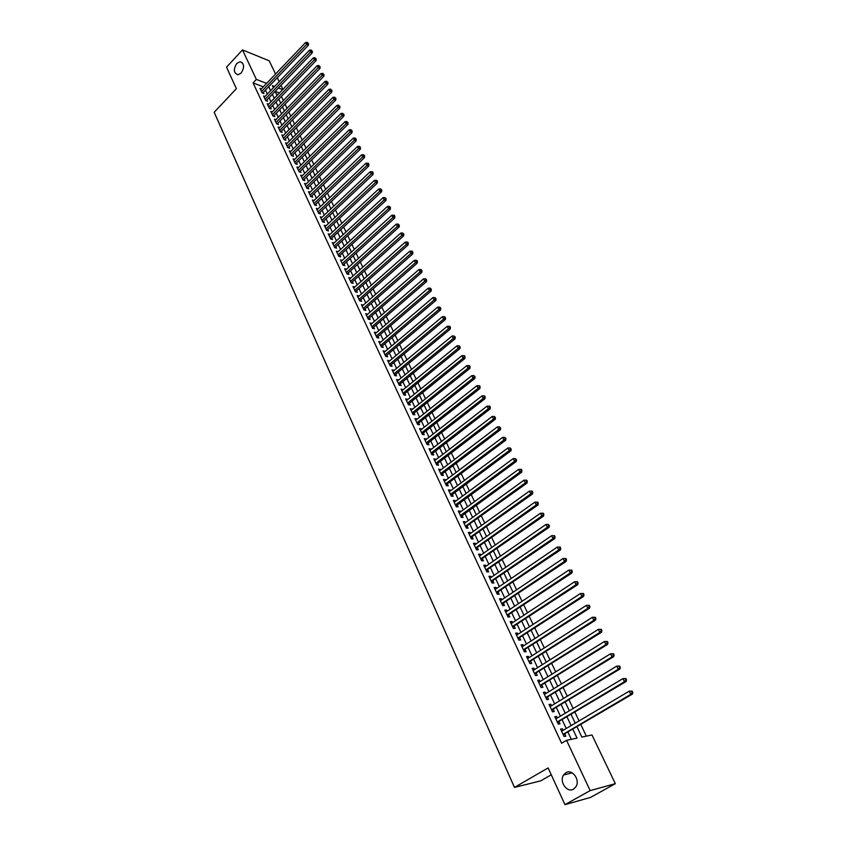 <?xml version="1.0" encoding="UTF-8"?>
<svg xmlns="http://www.w3.org/2000/svg" width="847" height="847" viewBox="0 0 847 847"><rect width="100%" height="100%" fill="white"/><g stroke="black" fill="none" stroke-linecap="round" stroke-linejoin="round"><path stroke-width="1.27" d="M565.902 772.708C572.201 768.557 580.46 779.971 575.939 786.725L573.525 789.129C567.077 793.247 558.956 781.569 563.583 774.973L565.902 772.708M236.747 63.483L239.997 61.746C244.328 63.43 244.73 67.199 241.194 73.054L238.018 74.769C233.645 73.138 233.221 69.38 236.747 63.483M551.259 774.804L540.757 780.839L514.478 787.403L214.185 112.28L236.387 88.67L226.53 67.167L242.496 49.909L269.208 60.804L275.55 74.038M277.297 77.702L279.214 81.693M280.96 85.356L282.898 89.401M586.346 736.149L580.82 724.556M579.073 720.903L574.901 712.147M573.154 708.494L569.036 699.844M567.289 696.181L563.213 687.637M561.466 683.974L557.442 675.535M555.696 671.862L551.725 663.529M549.968 659.855L546.05 651.618M544.293 647.944L540.418 639.813M538.66 636.139L534.838 628.103M533.081 624.419L529.301 616.489M527.543 612.804L523.806 604.959M522.048 601.275L518.353 593.535M516.596 589.84L512.954 582.196M511.196 578.501L507.586 570.952M505.828 567.257L502.271 559.793M500.513 556.098L496.998 548.729M495.23 545.023L491.758 537.739M490 534.044L486.57 526.845M484.802 523.15L481.414 516.035M479.646 512.34L476.3 505.31M474.532 501.604L471.228 494.669M469.46 490.964L466.199 484.113M464.431 480.408L461.202 473.632M459.434 469.926L456.247 463.235M454.479 459.529L451.324 452.923M449.556 449.217L446.443 442.685M444.675 438.968L441.605 432.521M439.837 428.815L436.798 422.441M435.03 418.725L432.023 412.436M430.255 408.72L427.29 402.505M425.522 398.789L422.589 392.637M420.821 388.932L417.92 382.855M416.152 379.149L413.294 373.146M411.526 369.43L408.699 363.511M406.931 359.795L404.135 353.94M402.367 350.224L399.615 344.443M397.846 340.727L395.115 335.01M393.347 331.304L390.658 325.65M388.889 321.945L386.221 316.355M384.453 312.649L381.828 307.133M380.059 303.427L377.466 297.975M375.697 294.269L373.125 288.88M371.357 285.174L368.826 279.859M367.058 276.154L364.549 270.892M362.781 267.186L360.314 261.998M358.546 258.293L356.1 253.158M354.332 249.463L351.918 244.391M350.15 240.686L347.768 235.678M346 231.972L343.638 227.028M341.881 223.333L339.541 218.431M337.784 214.736L335.476 209.908M333.718 206.213L331.442 201.438M329.684 197.743L327.429 193.021M325.672 189.336L323.448 184.667M321.691 180.983L319.488 176.377M317.731 172.682L315.56 168.13M313.803 164.445L311.664 159.945M309.907 156.261L307.789 151.825M306.032 148.14L303.935 143.746M302.188 140.073L300.113 135.732M298.366 132.047L296.323 127.77M294.565 124.086L292.554 119.851M290.796 116.177L288.806 111.995M287.048 108.321L285.079 104.192M283.332 100.518L281.384 96.431M576.976 726.821L581.857 737.102L591.989 734.952L615.324 783.687L590.168 790.611L566.569 740.342L577.051 738.118L572.858 729.256M590.168 790.611L564.96 804.65L590.55 797.408L615.324 783.687M563.117 730.368L562.355 728.738L560.598 729.087L564.102 736.541L565.849 736.181L564.833 734M557.315 718.002L556.574 716.424L554.817 716.742L558.279 724.132L560.036 723.804L559.02 721.644M551.556 705.742L550.836 704.206L549.068 704.513L552.509 711.84L554.266 711.522L553.271 709.384M545.839 693.587L545.14 692.105L543.382 692.37L546.791 699.643L548.549 699.357L547.554 697.24M540.174 681.528L539.497 680.088L537.729 680.342L541.117 687.542L542.885 687.288L541.889 685.181M534.563 669.564L533.906 668.177L532.128 668.399L535.484 675.546L537.252 675.313L536.278 673.227M528.983 657.706L528.348 656.361L526.58 656.563L529.904 663.656L531.683 663.434L530.709 661.369M523.457 645.943L522.843 644.641L521.064 644.821L524.367 651.851L526.146 651.661L525.182 649.607M517.983 634.276L517.39 633.016L515.601 633.175L518.872 640.152L520.661 639.972L519.698 637.939M512.541 622.704L511.969 621.486L510.18 621.613L513.43 628.538L515.209 628.389L514.267 626.367M507.141 611.216L506.591 610.041L504.801 610.158L508.031 617.018L509.809 616.891L508.867 614.89M501.795 599.824L501.265 598.691L499.476 598.787L502.663 605.594L504.452 605.489L503.52 603.509M496.49 588.527L495.971 587.437L494.182 587.511L497.348 594.266L499.137 594.181L498.216 592.212M491.218 577.326L490.731 576.267L488.931 576.32L492.075 583.022L493.865 582.958L492.954 581M485.998 566.198L485.522 565.193L483.722 565.214L486.845 571.863L488.634 571.82L487.724 569.883M480.81 555.166L480.355 554.192L478.555 554.203L481.657 560.799L483.446 560.778L482.546 558.861M475.675 544.229L475.231 543.287L473.431 543.276L476.501 549.819L478.301 549.819L477.401 547.914M470.572 533.366L470.149 532.467L468.349 532.435L471.387 538.925L473.198 538.946L472.308 537.051M465.511 522.588L465.109 521.731L463.298 521.678L466.316 528.126L468.126 528.157L467.248 526.283M460.482 511.895L460.101 511.069L458.291 511.006L461.287 517.401L463.097 517.453L462.218 515.59M455.506 501.286L455.135 500.503L453.325 500.418L456.3 506.76L458.111 506.834L457.242 504.981M450.562 490.762L450.202 490.011L448.391 489.905L451.345 496.204L453.156 496.3L452.298 494.457M445.649 480.313L445.31 479.603L443.5 479.476L446.433 485.723L448.243 485.839L447.385 484.018M440.779 469.947L438.64 469.132L441.552 475.326L443.362 475.453L442.515 473.653M435.951 459.667L433.823 458.852L436.713 465.014L438.524 465.162L437.687 463.362M431.155 449.461L429.048 448.666L431.906 454.765L433.728 454.934L432.891 453.156M426.39 439.328L424.294 438.545L427.142 444.611L428.963 444.791L428.127 443.023M421.668 429.27L419.583 428.508L422.409 434.522L424.231 434.723L423.405 432.965M416.978 419.286L414.914 418.545L417.709 424.516L419.53 424.728L418.714 422.992M412.32 409.387L410.276 408.656L413.05 414.575L414.871 414.818L414.067 413.082M407.703 399.551L405.671 398.842L408.423 404.718L410.255 404.972L409.44 403.257M403.119 389.789L401.097 389.091L403.839 394.935L405.66 395.2L404.855 393.495M398.566 380.102L396.555 379.424L399.276 385.216L401.107 385.501L400.313 383.807M394.056 370.488L392.055 369.821L394.755 375.57L396.576 375.867L395.793 374.194M389.567 360.949L387.587 360.293L390.266 365.999L392.087 366.317L391.303 364.644M385.12 351.473L383.14 350.827L385.808 356.502L387.63 356.831L386.857 355.179M380.695 342.061L378.736 341.436L381.383 347.069L383.204 347.408L382.442 345.767M376.312 332.733L374.363 332.119L376.989 337.699L378.821 338.059L378.048 336.428M371.96 323.459L370.023 322.866L372.627 328.403L374.459 328.774L373.696 327.164M367.63 314.258L365.713 313.676L368.297 319.181L370.128 319.563L369.377 317.953M363.342 305.121L361.436 304.549L363.998 310.013L365.83 310.415L365.078 308.816M359.075 296.048L357.18 295.487L359.731 300.918L361.563 301.331L360.822 299.743M354.851 287.038L352.966 286.498L355.486 291.887L357.328 292.31L356.587 290.733M350.647 278.102L348.773 277.562L351.283 282.919L353.114 283.353L352.384 281.797M346.476 269.219L344.613 268.7L347.101 274.015L348.943 274.46L348.212 272.914M342.336 260.4L340.483 259.891L342.961 265.175L344.793 265.63L344.073 264.095M338.218 251.644L336.375 251.157L338.842 256.387L340.674 256.863L339.954 255.339M334.12 242.962L332.31 242.475L334.745 247.673L336.587 248.16L335.867 246.646M330.055 234.344L328.265 233.846L330.69 239.013L332.522 239.521L331.812 238.007M326.01 225.789L324.242 225.291L326.656 230.416L328.488 230.935L327.789 229.431M321.987 217.287L320.261 216.79L322.643 221.882L324.486 222.412L323.787 220.919M318.006 208.849L316.302 208.341L318.673 213.402L320.505 213.942L319.817 212.47M314.046 200.464L312.363 199.956L314.724 204.985L316.556 205.535L315.867 204.063M310.118 192.142L308.456 191.634L310.796 196.62L312.638 197.182L311.95 195.731M306.212 183.873L304.581 183.365L306.9 188.32L308.742 188.892L308.054 187.441M302.337 175.668L300.727 175.149L303.035 180.072L304.867 180.655L304.189 179.215M298.483 167.505L296.895 166.986L299.192 171.877L301.024 172.47L300.357 171.041M294.661 159.405L293.094 158.887L295.37 163.736L297.202 164.35L296.545 162.931M290.86 151.359L289.314 150.84L291.58 155.657L293.411 156.272L292.755 154.863M287.091 143.365L285.566 142.847L287.811 147.632L289.653 148.257L288.996 146.859M283.343 135.425L281.839 134.895L284.073 139.66L285.905 140.295L285.259 138.908M279.626 127.537L278.144 127.008L280.357 131.74L282.189 132.386L281.543 131.01M275.931 119.702L274.46 119.173L276.662 123.874L278.504 124.53L277.858 123.154M272.258 111.92L270.818 111.391L272.999 116.06L274.83 116.717L274.195 115.361M268.605 104.192L267.186 103.662L269.357 108.289L271.188 108.967L270.553 107.611M264.984 96.505L263.576 95.976L265.736 100.581L267.567 101.269L266.943 99.925M279.415 93.001L275.169 91.381M263.343 86.828L253.062 82.879L561.625 743.243L566.569 740.342M571.344 739.325L567.966 732.147M566.251 728.505L562.143 719.781M560.418 716.139L556.363 707.51M554.637 703.868L550.624 695.355M548.909 691.703L544.949 683.285M543.223 679.633L539.306 671.322M537.58 667.658L533.716 659.453M531.99 655.79L528.168 647.69M526.442 644.016L522.673 636.012M520.937 632.338L517.221 624.43M515.484 620.756L511.8 612.942M510.074 609.268L506.432 601.55M504.696 597.866L501.106 590.243M499.37 586.558L495.823 579.03M494.087 575.346L490.582 567.903M488.846 564.218L485.384 556.871M483.648 553.176L480.228 545.913M478.481 542.228L475.103 535.05M473.367 531.355L470.021 524.272M468.285 520.577L464.982 513.578M463.245 509.883L459.985 502.959M458.238 499.264L455.019 492.425M453.283 488.73L450.096 481.975M448.359 478.28L445.215 471.61M443.468 467.904L440.366 461.319M438.619 457.613L435.549 451.102M433.802 447.396L430.774 440.959M429.027 437.264L426.03 430.901M424.294 427.195L421.33 420.917M419.583 417.211L416.66 411.007M414.914 407.301L412.023 401.171M410.276 397.465L407.428 391.409M405.681 387.704L402.865 381.711M401.118 378.006L398.323 372.098M396.587 368.392L393.823 362.548M392.087 358.842L389.366 353.061M387.619 349.366L384.93 343.66M383.183 339.954L380.525 334.311M378.778 330.605L376.153 325.036M374.416 321.331L371.822 315.836M370.075 312.13L367.513 306.688M365.766 302.982L363.236 297.615M361.489 293.909L358.99 288.605M357.243 284.899L354.777 279.658M353.03 275.953L350.584 270.765M348.848 267.07L346.434 261.945M344.687 258.25L342.304 253.189M340.568 249.494L338.207 244.487M336.471 240.792L334.142 235.847M332.395 232.163L330.097 227.271M328.361 223.587L326.084 218.759M324.348 215.064L322.093 210.3M320.357 206.615L318.144 201.893M316.407 198.209L314.205 193.55M312.469 189.866L310.309 185.271M308.573 181.586L306.423 177.034M304.698 173.36L302.58 168.86M300.844 165.186L298.747 160.75M297.022 157.066L294.947 152.682M293.221 149.008L291.177 144.668M289.452 141.004L287.429 136.716M285.704 133.043L283.703 128.818M281.977 125.144L280.008 120.962M278.282 117.299L276.334 113.17M274.608 109.507L272.681 105.42M270.955 101.756L269.06 97.723M267.334 94.07L265.46 90.078M261.395 88.882L259.997 88.342L262.147 92.916L263.978 93.615L263.353 92.281M564.96 804.65L548.104 767.933L514.478 787.403M253.062 82.879L256.345 79.406L242.496 49.909M266.614 83.398L256.345 79.406M571.132 725.614L567.003 716.88M565.267 713.227L561.19 704.588M559.454 700.935L555.42 692.412M553.694 688.759L549.703 680.332M547.967 676.668L544.039 668.357M542.302 664.694L538.417 656.467M536.68 652.804L532.837 644.683M531.101 641.02L527.3 632.995M525.563 629.321L521.816 621.402M520.079 617.728L516.374 609.904M514.627 606.219L510.974 598.501M509.227 594.816L505.617 587.183M503.87 583.498L500.302 575.949M498.555 572.265L495.029 564.811M493.293 561.127L489.81 553.769M488.063 550.074L484.622 542.8M482.864 539.105L479.466 531.927M477.719 528.232L474.362 521.138M472.615 517.443L469.291 510.434M467.544 506.728L464.262 499.804M462.515 496.098L459.275 489.259M457.528 485.564L454.331 478.799M452.573 475.093L449.418 468.423M447.661 464.717L444.537 458.121M442.78 454.416L439.699 447.894M437.941 444.188L434.903 437.751M433.145 434.045L430.128 427.682M428.381 423.976L425.406 417.687M423.648 413.982L420.705 407.767M418.958 404.061L416.046 397.921M414.299 394.215L411.43 388.148M409.673 384.443L406.835 378.45M405.078 374.745L402.283 368.826M400.525 365.121L397.751 359.266M396.004 355.56L393.262 349.779M391.515 346.074L388.805 340.367M387.058 336.651L384.379 331.018M382.632 327.313L379.996 321.733M378.238 318.027L375.634 312.522M373.876 308.816L371.304 303.374M369.546 299.669L367.005 294.29M365.248 290.585L362.738 285.27M360.981 281.564L358.503 276.313M356.746 272.618L354.29 267.43M352.543 263.724L350.118 258.6M348.361 254.905L345.968 249.833M344.221 246.138L341.849 241.13M340.102 237.435L337.752 232.491M336.005 228.796L333.697 223.904M331.95 220.209L329.663 215.382M327.916 211.697L325.661 206.922M323.914 203.227L321.68 198.516M319.933 194.831L317.731 190.173M315.984 186.478L313.803 181.883M312.056 178.198L309.907 173.646M308.16 169.961L306.042 165.472M304.295 161.788L302.199 157.341M300.452 153.667L298.377 149.273M296.641 145.599L294.587 141.269M292.84 137.595L290.817 133.307M289.081 129.633L287.08 125.398M285.333 121.735L283.364 117.542M281.627 113.879L279.669 109.75M277.932 106.076L275.995 102M274.269 98.337L272.353 94.303M270.627 90.64L268.732 86.648M274.597 86.5L272.385 85.642L273.39 87.749M275.127 91.412L277.054 95.457M278.79 99.12L280.728 103.196M282.475 106.87L284.433 110.999M286.18 114.673L288.171 118.855M289.907 122.529L291.919 126.764M293.665 130.438L295.709 134.726M297.445 138.4L299.51 142.73M301.257 146.415L303.342 150.808M305.089 154.482L307.207 158.929M308.954 162.613L311.093 167.103M312.839 170.787L314.999 175.34M316.746 179.024L318.938 183.63M320.695 187.325L322.908 191.983M324.655 195.668L326.9 200.39M328.657 204.085L330.923 208.849M332.67 212.544L334.967 217.383M336.725 221.078L339.044 225.958M340.801 229.664L343.151 234.608M344.909 238.303L347.291 243.311M349.049 247.017L351.452 252.078M353.21 255.783L355.655 260.908M357.413 264.613L359.88 269.801M361.637 273.507L364.125 278.758M365.893 282.464L368.413 287.779M370.171 291.484L372.733 296.873M374.49 300.579L377.084 306.021M378.842 309.727L381.457 315.243M383.225 318.948L385.872 324.528M387.63 328.234L390.319 333.877M392.076 337.593L394.787 343.3M396.555 347.016L399.297 352.797M401.065 356.502L403.839 362.357M405.607 366.073L408.423 371.992M410.181 375.708L413.029 381.701M414.797 385.406L417.677 391.473M419.434 395.189L422.357 401.33M424.114 405.035L427.068 411.25M428.836 414.966L431.822 421.255M433.579 424.961L436.607 431.335M438.365 435.04L441.435 441.488M443.193 445.194L446.295 451.716M448.052 455.432L451.186 462.028M452.954 465.734L456.131 472.425M457.888 476.13L461.096 482.896M462.864 486.591L466.115 493.441M467.872 497.147L471.165 504.081M472.922 507.777L476.258 514.796M478.015 518.502L481.392 525.595M483.15 529.301L486.559 536.49M488.317 540.185L491.768 547.458M493.526 551.153L497.03 558.522M498.788 562.217L502.324 569.671M504.081 573.366L507.66 580.915M509.418 584.599L513.049 592.244M514.796 595.928L518.47 603.657M520.227 607.341L523.944 615.176M525.691 618.861L529.46 626.78M531.207 630.464L535.018 638.49M536.765 642.164L540.619 650.284M542.366 653.958L546.273 662.185M548.02 665.858L551.969 674.18M553.716 677.844L557.718 686.282M559.454 689.934L563.509 698.479M565.245 702.131L569.353 710.771M571.09 714.423L575.251 723.179M282.676 89.634L278.43 87.982M338.493 255.646L339.372 255.879L390.329 209.209L388.529 208.637L387.428 206.446L338.218 251.633M342.601 264.412L343.48 264.635L394.734 218.039L392.934 217.478L391.833 215.265L342.315 260.368M345.311 270.182L346.444 269.155M349.462 279.044L350.605 278.017M353.644 287.959L354.798 286.932M357.858 296.937L359.012 295.91M362.103 305.979L363.268 304.952M366.37 315.084L367.545 314.068M370.679 324.253L371.854 323.236M375.009 333.496L376.195 332.479M379.382 342.802L380.568 341.786M383.776 352.183L384.972 351.166M388.212 361.627L389.408 360.61M392.669 371.134L393.887 370.128M397.169 380.716L398.386 379.71M401.7 390.372L402.918 389.366M406.253 400.102L407.492 399.096M410.859 409.895L412.097 408.9M415.485 419.763L416.735 418.767M420.154 429.715L421.404 428.72M424.855 439.731L426.115 438.746M429.588 449.831L430.858 448.836M434.363 459.995L435.644 459.01M439.17 470.254L440.461 469.27M444.019 480.577L445.31 479.603M448.899 490.985L450.202 490.011M453.823 501.477L455.135 500.503M458.778 512.043L460.101 511.069M463.775 522.694L465.109 521.731M468.815 533.43L470.149 532.467M473.886 544.25L475.231 543.287M479 555.145L480.355 554.192M484.156 566.135L485.522 565.193M489.354 577.22L490.731 576.267M494.595 588.379L495.971 587.437M499.868 599.634L501.265 598.691M505.193 610.973L506.591 610.041M510.561 622.418L511.969 621.486M515.961 633.937L517.39 633.016M521.413 645.562L522.843 644.641M526.919 657.283L528.348 656.361M532.456 669.088L533.906 668.177M538.046 680.999L539.497 680.088M543.679 693.005L545.14 692.105M549.354 705.106L550.836 704.206M555.081 717.314L556.574 716.424M560.852 729.627L562.355 728.738M261.945 92.492L262.824 92.831L308.424 45.177L306.614 44.393L261.522 91.582M307.768 43.112L307.387 42.35L307.768 43.112L306.614 44.393L305.661 42.477L260.622 89.676M308.424 45.177L308.499 43.43M307.387 42.35L305.661 42.477M265.535 100.147L266.413 100.475L312.257 52.853L310.447 52.08L265.111 99.237M311.611 50.799L311.22 50.026L311.611 50.799L310.447 52.08L309.494 50.153L264.211 97.32M312.257 52.853L312.331 51.106M311.22 50.026L309.494 50.153M269.145 107.844L270.024 108.162L316.111 60.582L314.311 59.819L268.721 106.944M315.465 58.528L315.084 57.755L315.465 58.528L314.311 59.819L313.337 57.871L267.821 105.007M316.111 60.582L316.196 58.835M315.084 57.755L313.337 57.871M272.787 115.594L273.655 115.912L319.997 68.363L318.197 67.601L272.363 114.694M319.361 66.31L318.97 65.526L319.361 66.31L318.197 67.601L317.223 65.653L271.453 112.746M319.997 68.363L320.081 66.617M318.97 65.526L317.223 65.653M276.44 123.387L277.318 123.704L323.914 76.198L322.104 75.447L276.027 122.497M323.268 74.144L322.876 73.361L323.268 74.144L322.104 75.447L321.129 73.488L275.106 120.539M277.318 123.704L276.662 123.863M323.914 76.198L323.999 74.451M322.876 73.361L321.129 73.488M280.124 131.243L281.003 131.55L327.853 84.086L326.042 83.345L279.711 130.353M327.217 82.032L326.815 81.248L327.217 82.032L326.042 83.345L325.057 81.365L278.79 128.384M281.003 131.55L280.346 131.709M327.853 84.086L327.937 82.328M326.815 81.248L325.057 81.365M283.83 139.152L284.708 139.448L331.812 92.027L330.012 91.296L283.417 138.273M331.177 89.983L330.785 89.189L331.177 89.983L330.012 91.296L329.017 89.306L282.496 136.282M331.812 92.027L331.908 90.269M330.785 89.189L329.017 89.306M287.567 147.103L288.446 147.41L335.804 100.02L334.004 99.3L287.154 146.235M335.179 97.977L334.777 97.183L335.179 97.977L334.004 99.3L332.998 97.299L286.222 144.234M335.804 100.02L335.899 98.273M334.777 97.183L332.998 97.299M291.326 155.117L292.204 155.414L339.827 108.067L338.017 107.368L290.923 154.249M339.202 106.034L338.8 105.229L339.202 106.034L338.017 107.368L337.011 105.346L289.981 152.238M339.827 108.067L339.922 106.32M338.8 105.229L337.011 105.346M295.105 163.185L295.984 163.471L343.871 116.177L342.072 115.478L294.703 162.328M343.247 114.144L342.844 113.329L343.247 114.144L342.072 115.478L341.055 113.445L293.761 160.295M343.871 116.177L343.977 114.43M342.844 113.329L341.055 113.445M298.917 171.306L299.796 171.592L347.948 124.34L346.148 123.651L298.515 170.448M347.334 122.317L346.921 121.492L347.334 122.317L346.148 123.651L345.121 121.608L297.562 168.415M347.948 124.34L348.053 122.593M346.921 121.492L345.121 121.608M302.76 179.479L303.639 179.755L352.056 132.566L350.256 131.888L302.358 178.632M351.441 130.533L351.029 129.718L351.441 130.533L350.256 131.888L349.218 129.824L301.394 176.578M352.056 132.566L352.161 130.809M351.029 129.718L349.218 129.824M306.614 187.716L307.493 187.981L356.185 140.835L354.385 140.179L306.222 186.869M355.581 138.823L355.158 137.987L355.581 138.823L354.385 140.179L353.347 138.093L305.259 184.805M356.185 140.835L356.301 139.088M355.158 137.987L353.347 138.093M310.51 195.996L311.389 196.271L360.356 149.178L358.546 148.521L310.118 195.159M359.742 147.166L360.462 147.42L359.329 146.319L359.742 147.166L358.546 148.521L357.508 146.436L309.134 193.084M360.356 149.178L360.462 147.42M359.329 146.319L357.508 146.436M314.417 204.349L315.296 204.603L364.549 157.574L362.738 156.928L314.036 203.513M363.935 155.562L364.655 155.816L363.522 154.715L363.935 155.562L362.738 156.928L361.69 154.821L313.051 201.427M364.549 157.574L364.655 155.816M363.522 154.715L361.69 154.821M318.366 212.745L319.245 213.01L368.763 166.023L366.963 165.398L317.974 211.93M368.159 164.022L368.879 164.276L368.456 163.429L367.736 163.175L368.159 164.022L366.963 165.398L365.904 163.27L316.99 209.823M368.763 166.023L368.879 164.276M367.736 163.175L365.904 163.27M322.336 221.205L323.215 221.459L373.019 174.535L371.219 173.921L321.955 220.389M372.415 172.534L373.135 172.788L372.712 171.93L371.992 171.687L372.415 172.534L371.219 173.921L370.15 171.782L320.949 218.272M373.019 174.535L373.135 172.788M371.992 171.687L370.15 171.782M326.328 229.728L327.207 229.971L377.296 183.111L375.496 182.507L325.947 228.923M376.703 181.12L377.423 181.364L377 180.506L376.269 180.263L376.703 181.12L375.496 182.507L374.427 180.358L324.952 226.784M377.296 183.111L377.423 181.364M376.269 180.263L374.427 180.358M330.351 238.303L331.23 238.547L381.616 191.75L379.805 191.157L329.981 237.509M381.023 189.76L381.743 190.003L380.589 188.892L381.023 189.76L379.805 191.157L378.725 188.987L328.964 235.35M381.616 191.75L381.743 190.003M380.589 188.892L378.725 188.987M334.406 246.943L335.285 247.186L385.957 200.453L384.157 199.871L334.036 246.149M385.364 198.463L386.084 198.696L384.93 197.595L385.364 198.463L384.157 199.871L383.066 197.679L333.019 243.989M335.285 247.186L334.925 247.716M385.957 200.453L386.084 198.696M384.93 197.595L383.066 197.679M389.747 207.229L390.467 207.462L389.302 206.35L389.747 207.229L388.529 208.637L338.122 254.862M339.372 255.879L338.991 256.429M390.329 209.209L390.467 207.462M389.302 206.35L387.428 206.446M394.162 216.059L394.871 216.281L394.437 215.403L393.717 215.17L394.162 216.059L392.934 217.478L342.23 263.629M343.48 264.635L343.088 265.206M394.734 218.039L394.871 216.281M393.717 215.17L391.833 215.265M346.741 273.232L347.619 273.454L399.17 226.922L397.381 226.382L346.381 272.459M398.598 224.953L399.318 225.175L398.154 224.063L398.598 224.953L397.381 226.382L396.258 224.148L345.343 270.246M347.619 273.454L347.217 274.036M399.17 226.922L399.318 225.175M398.154 224.063L396.258 224.148M350.912 282.115L351.791 282.326L403.648 235.879L401.849 235.35L350.552 281.352M403.077 233.91L403.797 234.132L402.621 233.01L403.077 233.91L401.849 235.35L400.726 233.094L349.504 279.129M351.791 282.326L351.367 282.94M403.648 235.879L403.797 234.132M402.621 233.01L400.726 233.094M355.105 291.072L355.984 291.273L408.148 244.899L406.348 244.381L354.755 290.309M407.587 242.941L408.296 243.142L407.852 242.242L407.132 242.03L407.587 242.941L406.348 244.381L405.226 242.115L353.697 288.065M355.984 291.273L355.56 291.897M408.148 244.899L408.296 243.142M407.132 242.03L405.226 242.115M359.34 300.082L360.219 300.283L412.69 253.984L410.89 253.475L358.98 299.33M412.118 252.025L412.838 252.237L412.383 251.315L411.663 251.114L412.118 252.025L410.89 253.475L409.757 251.199L357.921 297.075M360.219 300.283L359.774 300.929M412.69 253.984L412.838 252.237M411.663 251.114L409.757 251.199M363.596 309.155L364.475 309.346L417.253 263.131L415.464 262.644L363.247 308.414M416.703 261.183L417.412 261.384L416.957 260.463L416.237 260.273L416.703 261.183L415.464 262.644L414.31 260.347L362.177 306.138M364.475 309.346L364.019 310.023M417.253 263.131L417.412 261.384M416.237 260.273L414.31 260.347M367.884 318.303L368.763 318.483L421.859 272.353L420.07 271.876L367.545 317.572M421.308 270.415L422.028 270.606L420.843 269.484L421.308 270.415L420.07 271.876L418.916 269.568L366.465 315.275M368.763 318.483L368.297 319.171M421.859 272.353L422.028 270.606M420.843 269.484L418.916 269.568M372.204 327.514L373.082 327.694L426.496 281.638L424.707 281.183L371.865 326.783M425.946 279.711L426.666 279.891L425.48 278.779L425.946 279.711L424.707 281.183L423.542 278.854L370.785 324.475M373.082 327.694L372.606 328.382M426.496 281.638L426.666 279.891M425.48 278.779L423.542 278.854M376.555 336.788L377.434 336.958L431.165 290.997L429.376 290.553L376.216 336.068M430.625 289.071L431.345 289.25L430.16 288.128L430.625 289.071L429.376 290.553L428.211 288.202L375.126 333.739M377.434 336.958L376.957 337.646M431.165 290.997L431.345 289.25M430.16 288.128L428.211 288.202M380.938 346.127L381.817 346.296L435.877 300.431L434.088 299.997L380.61 345.428M435.337 298.504L436.057 298.684L434.871 297.562L435.337 298.504L434.088 299.997L432.912 297.625L379.509 343.077M381.817 346.296L381.341 346.984M435.877 300.431L436.057 298.684M434.871 297.562L432.912 297.625M385.353 355.539L386.232 355.698L440.62 309.928L438.831 309.504L385.025 354.84M440.091 308.012L440.8 308.181L439.614 307.059L440.091 308.012L438.831 309.504L437.645 307.122L383.924 352.479M386.232 355.698L385.756 356.386M440.62 309.928L440.8 308.181M439.614 307.059L437.645 307.122M389.8 365.025L390.679 365.173L445.395 319.499L443.616 319.097L389.482 364.337M444.866 317.593L445.586 317.752L444.389 316.63L444.866 317.593L443.616 319.097L442.409 316.693L388.36 361.955M390.679 365.173L390.202 365.862M445.395 319.499L445.586 317.752M444.389 316.63L442.409 316.693M394.289 374.575L395.157 374.713L450.212 329.134L448.434 328.752L393.961 373.898M449.693 327.238L450.403 327.397L449.916 326.423L449.206 326.264L449.693 327.238L448.434 328.752L447.216 326.328L392.839 371.494M395.157 374.713L394.67 375.412M450.212 329.134L450.403 327.397M449.206 326.264L447.216 326.328M398.799 384.199L399.678 384.326L455.061 338.853L453.283 338.482L398.482 383.522M454.543 336.958L455.263 337.106L454.056 335.984L454.543 336.958L453.283 338.482L452.065 336.037L397.349 381.108M399.678 384.326L399.191 385.025M455.061 338.853L455.263 337.106M454.056 335.984L452.065 336.037M403.341 393.887L404.22 394.014L459.953 348.636L458.174 348.286L403.034 393.23M459.445 346.762L460.154 346.899L458.947 345.777L459.445 346.762L458.174 348.286L456.946 345.83L401.891 390.795M404.22 394.014L403.733 394.713M459.953 348.636L460.154 346.899M458.947 345.777L456.946 345.83M407.926 403.648L408.805 403.775L464.876 358.503L463.097 358.165L407.619 403.003M464.368 356.629L465.077 356.767L464.59 355.772L463.881 355.634L464.368 356.629L463.097 358.165L461.859 355.687L406.475 400.546M408.805 403.775L408.307 404.464M464.876 358.503L465.077 356.767M463.881 355.634L461.859 355.687M412.542 413.495L413.41 413.601L469.841 368.445L468.063 368.127L412.245 412.849M469.344 366.582L470.053 366.709L469.556 365.713L468.836 365.576L469.344 366.582L468.063 368.127L466.824 365.629L411.081 410.382M413.41 413.601L412.923 414.299M469.841 368.445L470.053 366.709M468.836 365.576L466.824 365.629M417.19 423.405L418.069 423.511L474.839 378.461L473.071 378.154L416.893 422.769M474.352 376.597L475.061 376.724L473.844 375.592L474.352 376.597L473.071 378.154L471.811 375.645L415.729 420.281M418.069 423.511L417.571 424.199M474.839 378.461L475.061 376.724M473.844 375.592L471.811 375.645M421.88 433.389L422.748 433.484L479.878 388.561L478.11 388.265L421.584 432.764M479.391 386.708L480.101 386.825L479.593 385.808L478.883 385.692L479.391 386.708L478.11 388.265L476.85 385.734L420.408 430.265M422.748 433.484L422.251 434.183M479.878 388.561L480.101 386.825M478.883 385.692L476.85 385.734M426.602 443.447L427.47 443.542L484.96 398.725L483.192 398.461L426.306 442.833M484.473 396.883L485.183 396.999L484.675 395.973L483.965 395.867L484.473 396.883L483.192 398.461L481.922 395.898L425.12 440.313M427.47 443.542L426.962 444.23M484.96 398.725L485.183 396.999M483.965 395.867L481.922 395.898M431.356 453.59L432.224 453.664L490.085 408.985L488.317 408.73L431.07 452.986M489.608 407.142L490.307 407.248L489.799 406.221L489.09 406.115L489.608 407.142L488.317 408.73L487.025 406.147L429.874 450.445M432.224 453.664L431.716 454.363M490.085 408.985L490.307 407.248M489.09 406.115L487.025 406.147M436.141 463.807L437.02 463.87L495.241 419.318L493.473 419.074L435.866 463.214M494.764 417.486L495.474 417.582L494.246 416.449L494.764 417.486L493.473 419.074L492.181 416.48L434.67 460.652M437.02 463.87L436.501 464.569M495.241 419.318L495.474 417.582M494.246 416.449L492.181 416.48M440.969 474.098L441.848 474.161L500.439 429.725L498.682 429.503L440.705 473.515M499.974 427.904L500.683 428L499.455 426.867L499.974 427.904L498.682 429.503L497.369 426.888L439.487 470.932M441.848 474.161L441.329 474.86M500.439 429.725L500.683 428M499.455 426.867L497.369 426.888M445.998 484.812L505.68 440.218L503.923 440.027L445.575 483.902M505.225 438.418L505.924 438.492L504.696 437.359L505.225 438.418L503.923 440.027L502.61 437.391L444.347 481.297M505.68 440.218L505.924 438.492M504.696 437.359L502.61 437.391M450.742 494.923L451.589 494.987L510.963 450.805L509.206 450.615L450.477 494.362M510.508 449.005L511.217 449.079L509.979 447.936L510.508 449.005L509.206 450.615L507.882 447.957L449.249 491.736M450.752 494.944L451.589 494.987L451.091 495.664M510.963 450.805L511.217 449.079M509.979 447.936L507.882 447.957M455.686 505.458L456.512 505.521L516.289 461.467L514.531 461.297L455.432 504.907M515.844 459.677L516.543 459.741L515.304 458.598L515.844 459.677L514.531 461.297L513.197 458.619L454.193 502.26M455.697 505.49L456.512 505.521L456.025 506.188M516.289 461.467L516.543 459.741M515.304 458.598L513.197 458.619M460.662 516.067L461.53 516.098L521.657 472.213L519.899 472.065L460.419 515.527M521.212 470.434L521.911 470.487L521.371 469.407L520.672 469.354L521.212 470.434L519.899 472.065L518.555 469.365L459.159 512.869M461.53 516.098L461.001 516.797M521.657 472.213L521.911 470.487M520.672 469.354L518.555 469.365M465.681 526.76L527.067 483.044L525.32 482.917L465.437 526.241M526.633 481.276L527.332 481.329L526.792 480.238L526.093 480.185L526.633 481.276L525.32 482.917L523.954 480.196L464.177 523.552M466.549 526.781L466.019 527.48M527.067 483.044L527.332 481.329M526.093 480.185L523.954 480.196M470.741 537.549L532.519 493.97L530.773 493.865L470.498 537.03M532.096 492.202L532.784 492.245L532.244 491.154L531.545 491.112L532.096 492.202L530.773 493.865L529.407 491.122L469.227 534.33M471.61 537.559L471.07 538.247M532.519 493.97L532.784 492.245M531.545 491.112L529.407 491.122M475.834 548.411L538.014 504.981L536.278 504.897L475.601 547.914M537.591 503.224L538.29 503.266L537.739 502.155L537.04 502.123L537.591 503.224L536.278 504.897L534.891 502.123L474.32 545.182M476.702 548.411L476.162 549.11M538.014 504.981L538.29 503.266M537.04 502.123L534.891 502.123M480.98 559.359L543.552 516.077L541.815 516.014L480.747 558.872M543.149 514.341L543.838 514.362L543.287 513.25L542.588 513.218L543.149 514.341L541.815 516.014L540.428 513.229L479.455 556.13M481.837 559.348L481.297 560.047M543.552 516.077L543.838 514.362M542.588 513.218L540.428 513.229M486.157 570.402L549.142 527.268L547.406 527.226L485.934 569.925M548.74 525.542L549.438 525.553L548.178 524.409L548.74 525.542L547.406 527.226L546.008 524.409L484.632 567.151M487.014 570.38L486.474 571.079M549.142 527.268L549.438 525.553M548.178 524.409L546.008 524.409M491.376 581.529L554.774 538.544L553.049 538.523L491.154 581.063M554.383 536.829L555.071 536.839L554.51 535.706L553.811 535.696L554.383 536.829L553.049 538.523L551.63 535.696L489.852 578.268M492.234 581.497L491.684 582.196M554.774 538.544L555.071 536.839M553.811 535.696L551.63 535.696M496.638 592.741L560.46 549.925L558.724 549.925L496.427 592.286M560.068 548.21L558.724 549.925L557.305 547.067L560.185 547.077L559.496 547.067L560.068 548.21L560.756 548.221L560.185 547.077M495.103 589.47L557.305 547.067L559.496 547.067M497.496 592.699L496.945 593.398M560.46 549.925L560.756 548.221M501.943 604.038L566.177 561.392L564.462 561.413L501.731 603.604M565.796 559.698L564.462 561.413L563.022 558.533L565.912 558.533L565.224 558.544L565.796 559.698L566.495 559.687L565.912 558.533M500.408 600.767L563.022 558.533L565.224 558.544M502.8 603.996L502.239 604.694M566.177 561.392L566.495 559.687M507.289 615.441L571.958 572.953L570.232 572.996L507.088 615.017M571.587 571.27L570.232 572.996L568.792 570.095L571.693 570.095L571.005 570.105L571.587 571.27L572.265 571.249L571.693 570.095M505.744 612.159L568.792 570.095L571.005 570.105M508.136 615.377L507.586 616.076M571.958 572.953L572.265 571.249M512.679 626.928L577.781 584.61L576.066 584.674L512.477 626.515M577.41 582.937L576.066 584.674L574.605 581.751L577.516 581.741L576.828 581.773L577.41 582.937L578.099 582.916L577.516 581.741M511.133 623.636L574.605 581.751L576.828 581.773M513.526 626.854L512.964 627.553M577.781 584.61L578.099 582.916M518.11 638.5L583.647 596.362L581.931 596.457L517.919 638.109M583.287 594.71L581.931 596.457L580.46 593.503L583.382 593.493L582.704 593.525L583.287 594.71L583.975 594.668L583.382 593.493M516.554 635.197L580.46 593.503L582.704 593.525M518.957 638.426L518.396 639.125M583.647 596.362L583.975 594.668M523.584 650.178L589.565 608.22L587.86 608.337L523.404 649.797M589.216 606.579L587.86 608.337L586.378 605.351L589.311 605.34L588.623 605.383L589.216 606.579L589.904 606.526L589.311 605.34M522.027 646.864L586.378 605.351L588.623 605.383M524.431 650.083L523.87 650.782M589.565 608.22L589.904 606.526M529.1 661.952L595.536 620.173L593.832 620.311L528.93 661.581M595.197 618.543L593.832 620.311L592.339 617.304L595.272 617.283L594.594 617.336L595.197 618.543L595.875 618.49L595.272 617.283M527.543 658.627L592.339 617.304L594.594 617.336M529.957 661.846L529.386 662.545M595.536 620.173L595.875 618.49M534.669 673.81L601.561 632.233L599.856 632.391L534.51 673.46M601.222 630.613L599.856 632.391L598.342 629.363L601.296 629.342L600.618 629.395L601.222 630.613L601.899 630.549L601.296 629.342M533.112 670.485L598.342 629.363L600.618 629.395M535.516 673.704L534.944 674.403M601.561 632.233L601.899 630.549M540.28 685.774L607.627 644.387L605.933 644.578L540.121 685.445M607.299 642.778L605.933 644.578L604.409 641.518L607.373 641.486L606.696 641.56L607.299 642.778L607.977 642.714L607.373 641.486M538.713 682.438L604.409 641.518L606.696 641.56M541.127 685.657L540.555 686.356M607.627 644.387L607.977 642.714M545.944 697.843L613.747 656.647L612.063 656.859L545.796 697.515M613.44 655.059L612.063 656.859L610.528 653.778L613.493 653.746L612.815 653.831L613.44 655.059L614.107 654.975L613.493 653.746M544.367 694.487L610.528 653.778L612.815 653.831M546.791 697.706L546.209 698.404M613.747 656.647L614.107 654.975M551.651 710.008L619.93 669.014L618.246 669.257L551.503 709.701M619.623 667.436L618.246 669.257L616.69 666.144L619.676 666.102L618.998 666.197L619.623 667.436L620.29 667.341L619.676 666.102M550.074 706.642L616.69 666.144L618.998 666.197M552.498 709.86L551.905 710.559M619.93 669.014L620.29 667.341M557.4 722.269L626.155 681.486L624.472 681.75L557.262 721.972M625.859 679.929L624.472 681.75L622.916 678.616L625.901 678.574L625.234 678.669L625.859 679.929L626.526 679.823L625.901 678.574M555.823 718.902L622.916 678.616L625.234 678.669M558.247 722.11L557.654 722.809M626.155 681.486L626.526 679.823M563.202 734.635L632.434 694.074L630.761 694.36L563.075 734.36M632.148 692.518L630.761 694.36L629.183 691.194L632.19 691.141L631.513 691.258L632.148 692.518L632.815 692.412L632.19 691.141M561.625 731.257L629.183 691.194L631.513 691.258M564.049 734.465L563.456 735.164M632.434 694.074L632.815 692.412M239.997 61.746L242.295 62.667M563.583 774.973L572.149 772.835M460.683 516.119L461.477 516.141M465.712 526.823L466.475 526.845M470.773 537.612L471.514 537.623M475.876 548.496L476.596 548.496M481.022 559.454L481.721 559.454M486.21 570.507L486.887 570.497M491.429 581.645L492.086 581.624M496.691 592.868L497.327 592.836M502.006 604.186L502.62 604.144M507.353 615.589L507.946 615.547M512.753 627.087L513.324 627.034M518.184 638.67L518.735 638.617M523.668 650.358L524.198 650.295"/></g></svg>

